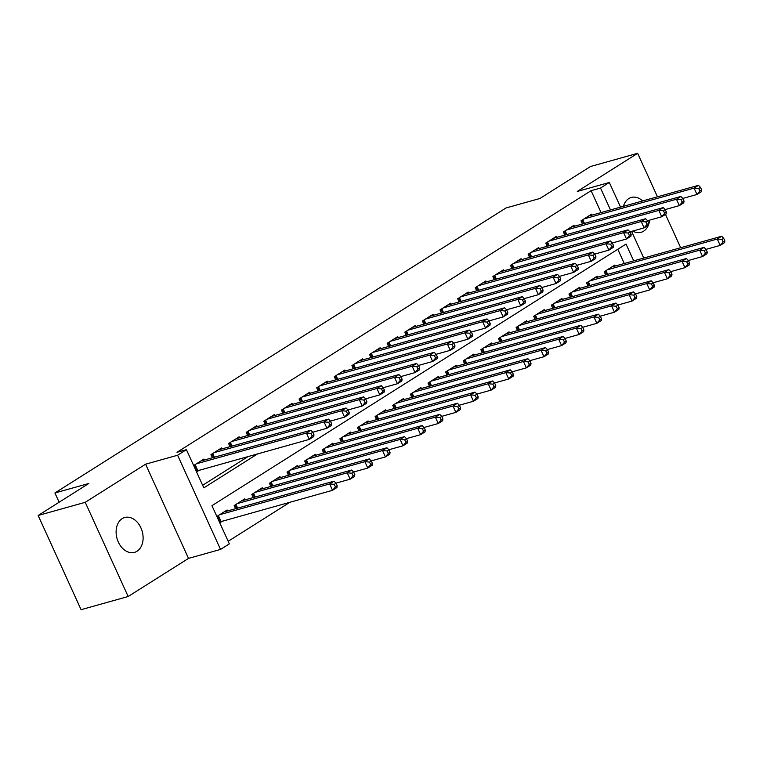 <?xml version="1.0" encoding="UTF-8"?>
<svg xmlns="http://www.w3.org/2000/svg" width="763" height="763" viewBox="0 0 763 763"><rect width="100%" height="100%" fill="white"/><g stroke="black" fill="none" stroke-linecap="round" stroke-linejoin="round"><path stroke-width="1.14" d="M137.035 551.239A18.102 13.076 74.4 0 0 141.613 529.589A18.102 13.076 74.4 0 0 124.731 517.514A18.102 13.076 74.4 0 0 122.185 518.649A18.102 13.076 74.4 0 0 117.607 540.299A18.102 13.076 74.4 0 0 134.488 552.374A18.102 13.076 74.4 0 0 137.035 551.239M632.746 231.055A18.102 13.076 74.4 0 0 641.082 232.314A18.102 13.076 74.4 0 0 643.629 231.179A18.102 13.076 74.4 0 0 648.378 225.19M648.598 224.608A18.102 13.076 74.4 0 0 649.59 220.145M642.675 200.946A18.102 13.076 74.4 0 0 631.325 197.455A18.102 13.076 74.4 0 0 628.779 198.59A18.102 13.076 74.4 0 0 623.438 206.325M633.691 260.87L626.032 244.065L211.942 505.678L229.348 543.866L220.536 549.427L177.607 455.234L186.42 449.665L203.826 487.853L257.646 453.851M188.518 558.392L145.59 464.19L85.237 502.312L38.15 515.483L81.078 609.685L128.165 596.513L188.518 558.392L220.536 549.427M679.9 247.946L680.577 247.517L665.479 214.384M228.175 541.291L290.054 502.197M85.237 502.312L128.165 596.513M657.468 196.806L637.649 153.315L577.295 191.437L609.313 182.481L620.548 207.135M38.15 515.483L88.813 483.484L54.907 492.965L505.993 207.975L539.899 198.485L590.562 166.487L637.649 153.315M204.36 460.032L203.912 459.068L193.659 465.544M221.976 448.902L221.537 447.938L210.96 454.614L212.41 457.781M239.601 437.762L239.162 436.798L228.585 443.484L230.025 446.641M257.217 426.631L256.778 425.668L246.211 432.354L247.651 435.511M274.842 415.501L274.403 414.538L263.826 421.214L265.266 424.381M292.458 404.371L292.019 403.408L281.452 410.084L282.892 413.25M310.083 393.231L309.644 392.268L299.067 398.954L300.508 402.12M327.699 382.101L327.26 381.138L316.693 387.823L318.133 390.98M345.324 370.971L344.886 370.007L334.308 376.684L335.749 379.85M362.94 359.84L362.501 358.877L351.934 365.553L353.374 368.72M380.565 348.701L380.127 347.747L369.55 354.423L370.99 357.589M398.181 337.57L397.742 336.607L387.175 343.293L388.615 346.45M415.806 326.44L415.368 325.477L404.791 332.153L406.231 335.319M433.422 315.31L432.983 314.346L422.416 321.023L423.856 324.189M451.047 304.179L450.609 303.216L440.032 309.892L441.472 313.059M468.663 293.04L468.224 292.076L457.657 298.762L459.097 301.919M486.289 281.909L485.85 280.946L475.273 287.622L476.713 290.789M503.904 270.779L503.466 269.816L492.898 276.492L494.338 279.659M521.53 259.649L521.091 258.686L510.514 265.362L511.954 268.528M539.145 248.509L538.707 247.546L528.139 254.232L529.579 257.389M556.771 237.379L556.332 236.416L545.755 243.101L547.195 246.258M574.386 226.249L573.948 225.285L563.38 231.962L564.82 235.128M624.277 263.502L617.792 249.272M615.216 266.039L614.778 265.076L604.201 271.752L605.641 274.918M597.591 277.169L597.152 276.206L586.585 282.882L588.025 286.049M579.975 288.3L579.537 287.336L568.96 294.013L570.4 297.179M562.35 299.43L561.911 298.467L551.344 305.152L552.784 308.309M544.734 310.56L544.296 309.606L533.719 316.283L535.159 319.449M527.109 321.7L526.67 320.737L516.103 327.413L517.543 330.579M509.493 332.83L509.055 331.867L498.477 338.543L499.918 341.71M491.868 343.96L491.429 342.997L480.862 349.683L482.302 352.84M474.252 355.091L473.813 354.127L463.236 360.813L464.677 363.98M456.627 366.23L456.188 365.267L445.621 371.943L447.061 375.11M439.011 377.361L438.572 376.397L427.995 383.074L429.435 386.24M421.386 388.491L420.947 387.528L410.38 394.213L411.82 397.37M403.77 399.621L403.331 398.658L392.754 405.344L394.194 408.501M386.145 410.761L385.706 409.798L375.138 416.474L376.579 419.64M368.529 421.891L368.09 420.928L357.513 427.604L358.953 430.771M350.904 433.022L350.465 432.058L339.897 438.735L341.338 441.901M333.288 444.152L332.849 443.189L322.272 449.874L323.712 453.031M315.663 455.292L315.224 454.328L304.656 461.005L306.097 464.171M298.047 466.422L297.608 465.459L287.031 472.135L288.471 475.301M280.422 477.552L279.983 476.589L269.415 483.265L270.855 486.432M262.806 488.682L262.367 487.719L251.79 494.405L253.23 497.562M245.181 499.813L244.742 498.859L234.174 505.535L235.614 508.702M227.565 510.952L227.126 509.989L216.864 516.465M219.763 522.836L222.529 521.081M601.063 212.581L591.087 190.683L177.006 452.297L186.42 449.665M202.653 485.278L248.223 456.484M592.012 215.118L591.573 214.155L580.996 220.831L582.436 223.998M196.558 471.916L199.324 470.161M54.907 492.965L59.133 502.235M145.59 464.19L177.607 455.234M591.087 190.683L600.51 188.051L609.313 182.481M631.602 231.38L643.753 258.056M610.486 209.949L600.51 188.051M701.645 189.939L700.482 187.393L698.727 188.509L699.881 191.046L701.645 189.939L701.388 191.694L696.981 194.479L694.082 188.118L584.086 218.886M698.727 188.509L694.082 188.118L698.488 185.333L588.483 216.101M699.881 191.046L696.981 194.479L682.79 198.447M700.482 187.393L698.488 185.333M724.85 240.86L723.686 238.314L721.932 239.42L723.086 241.966L724.85 240.86L724.592 242.615L720.186 245.4L717.287 239.038L721.693 236.253L611.697 267.021M705.994 249.367L720.186 245.4L723.086 241.966M607.291 269.806L717.287 239.038L721.932 239.42M721.693 236.253L723.686 238.314M684.02 201.07L682.866 198.523L681.101 199.639L682.265 202.185L684.02 201.07L683.762 202.824L679.366 205.609L676.457 199.248L566.461 230.016M681.101 199.639L676.457 199.248L680.863 196.463L570.867 227.231M682.265 202.185L679.366 205.609L665.174 209.577M682.866 198.523L680.863 196.463M666.404 212.2L665.241 209.653L663.486 210.769L664.64 213.316L666.404 212.2L666.147 213.964L661.74 216.74L658.841 210.378L548.845 241.146M663.486 210.769L658.841 210.378L663.247 207.593L553.242 238.361M664.64 213.316L661.74 216.74L647.549 220.717M665.241 209.653L663.247 207.593M648.779 223.33L647.625 220.784L645.86 221.899L647.024 224.446L648.779 223.33L648.521 225.095L644.125 227.879L641.216 221.508L531.22 252.276M645.86 221.899L641.216 221.508L645.622 218.733L535.626 249.501M647.024 224.446L644.125 227.879L629.933 231.847M647.625 220.784L645.622 218.733M631.163 234.47L630 231.923L628.235 233.03L629.399 235.576L631.163 234.47L630.906 236.225L626.499 239.01L623.6 232.648L513.604 263.416M628.235 233.03L623.6 232.648L628.006 229.863L518.001 260.631M629.399 235.576L626.499 239.01L612.308 242.977M630 231.923L628.006 229.863M707.225 251.99L706.071 249.444L704.306 250.56L705.47 253.106L707.225 251.99L706.977 253.745L702.57 256.53L699.671 250.169L704.068 247.384L594.072 278.152M688.379 260.498L702.57 256.53L705.47 253.106M589.665 280.937L699.671 250.169L704.306 250.56M704.068 247.384L706.071 249.444M689.609 263.121L688.445 260.574L686.69 261.69L687.845 264.236L689.609 263.121L689.351 264.885L684.945 267.66L682.046 261.299L686.452 258.514L576.447 289.282M670.753 271.638L684.945 267.66L687.845 264.236M572.05 292.067L682.046 261.299L686.69 261.69M686.452 258.514L688.445 260.574M671.984 274.251L670.83 271.704L669.065 272.82L670.229 275.367L671.984 274.251L671.736 276.015L667.329 278.8L664.43 272.429L668.827 269.644L558.831 300.422M653.138 282.768L667.329 278.8L670.229 275.367M554.424 303.197L664.43 272.429L669.065 272.82M668.827 269.644L670.83 271.704M654.368 285.391L653.204 282.844L651.449 283.95L652.603 286.497L654.368 285.391L654.11 287.146L649.704 289.93L646.805 283.559L651.211 280.784L541.205 311.552M635.512 293.898L649.704 289.93L652.603 286.497M536.809 314.337L646.805 283.559L651.449 283.95M651.211 280.784L653.204 282.844M613.538 245.6L612.384 243.054L610.619 244.17L611.783 246.716L613.538 245.6L613.28 247.355L608.884 250.14L605.975 243.778L495.979 274.546M610.619 244.17L605.975 243.778L610.381 240.994L500.385 271.762M611.783 246.716L608.884 250.14L594.692 254.108M612.384 243.054L610.381 240.994M636.743 296.521L635.589 293.974L633.824 295.09L634.988 297.637L636.743 296.521L636.495 298.276L632.088 301.061L629.179 294.699L633.586 291.914L523.59 322.682M617.896 305.028L632.088 301.061L634.988 297.637M519.183 325.467L629.179 294.699L633.824 295.09M633.586 291.914L635.589 293.974M595.922 256.73L594.759 254.184L592.994 255.3L594.158 257.846L595.922 256.73L595.665 258.495L591.258 261.27L588.359 254.909L478.353 285.677M592.994 255.3L588.359 254.909L592.765 252.124L482.76 282.892M594.158 257.846L591.258 261.27L577.066 265.247M594.759 254.184L592.765 252.124M619.127 307.651L617.963 305.105L616.208 306.221L617.362 308.767L619.127 307.651L618.869 309.406L614.463 312.191L611.564 305.829L615.97 303.045L505.964 333.812M600.271 316.168L614.463 312.191L617.362 308.767M501.568 336.597L611.564 305.829L616.208 306.221M615.97 303.045L617.963 305.105M578.297 267.861L577.143 265.314L575.378 266.43L576.542 268.977L578.297 267.861L578.039 269.625L573.642 272.41L570.734 266.039L460.738 296.807M575.378 266.43L570.734 266.039L575.14 263.264L465.144 294.032M576.542 268.977L573.642 272.41L559.451 276.378M577.143 265.314L575.14 263.264M601.502 318.781L600.347 316.235L598.583 317.351L599.747 319.897L601.502 318.781L601.244 320.546L596.847 323.331L593.938 316.96L598.345 314.175L488.349 344.943M582.655 327.298L596.847 323.331L599.747 319.897M483.942 347.728L593.938 316.96L598.583 317.351M598.345 314.175L600.347 316.235M560.681 279L559.517 276.454L557.753 277.56L558.917 280.107L560.681 279L560.423 280.755L556.017 283.54L553.118 277.179L443.112 307.947M557.753 277.56L553.118 277.179L557.524 274.394L447.519 305.162M558.917 280.107L556.017 283.54L541.825 287.508M559.517 276.454L557.524 274.394M583.886 329.912L582.722 327.375L580.958 328.481L582.121 331.028L583.886 329.912L583.628 331.676L579.222 334.461L576.323 328.09L580.729 325.315L470.723 356.083M565.03 338.429L579.222 334.461L582.121 331.028M466.327 358.868L576.323 328.09L580.958 328.481M580.729 325.315L582.722 327.375M543.056 290.131L541.902 287.584L540.137 288.7L541.301 291.247L543.056 290.131L542.798 291.886L538.401 294.671L535.492 288.309L425.496 319.077M540.137 288.7L535.492 288.309L539.899 285.524L429.903 316.292M541.301 291.247L538.401 294.671L524.21 298.638M541.902 287.584L539.899 285.524M566.26 341.051L565.106 338.505L563.342 339.621L564.506 342.158L566.26 341.051L566.003 342.806L561.606 345.591L558.697 339.23L563.104 336.445L453.108 367.213M547.414 349.559L561.606 345.591L564.506 342.158M448.701 369.998L558.697 339.23L563.342 339.621M563.104 336.445L565.106 338.505M525.44 301.261L524.276 298.714L522.512 299.83L523.676 302.377L525.44 301.261L525.182 303.025L520.776 305.801L517.877 299.439L407.871 330.207M522.512 299.83L517.877 299.439L522.283 296.654L412.278 327.422M523.676 302.377L520.776 305.801L506.584 309.778M524.276 298.714L522.283 296.654M548.645 352.182L547.481 349.635L545.717 350.751L546.88 353.298L548.645 352.182L548.387 353.937L543.981 356.722L541.081 350.36L545.488 347.575L435.482 378.343M529.789 360.689L543.981 356.722L546.88 353.298M431.085 381.128L541.081 350.36L545.717 350.751M545.488 347.575L547.481 349.635M507.815 312.391L506.661 309.845L504.896 310.961L506.06 313.507L507.815 312.391L507.557 314.156L503.151 316.941L500.251 310.57L390.255 341.338M504.896 310.961L500.251 310.57L504.658 307.785L394.662 338.562M506.06 313.507L503.151 316.941L488.969 320.908M506.661 309.845L504.658 307.785M531.019 363.312L529.865 360.765L528.101 361.881L529.264 364.428L531.019 363.312L530.762 365.076L526.365 367.852L523.456 361.49L527.862 358.705L417.866 389.473M512.173 371.829L526.365 367.852L529.264 364.428M413.46 392.258L523.456 361.49L528.101 361.881M527.862 358.705L529.865 360.765M490.199 323.531L489.035 320.985L487.271 322.091L488.434 324.637L490.199 323.531L489.941 325.286L485.535 328.071L482.636 321.7L372.63 352.477M487.271 322.091L482.636 321.7L487.042 318.924L377.036 349.692M488.434 324.637L485.535 328.071L471.343 332.039M489.035 320.985L487.042 318.924M513.404 374.442L512.24 371.896L510.476 373.012L511.639 375.558L513.404 374.442L513.146 376.207L508.74 378.992L505.84 372.621L510.247 369.845L400.241 400.613M494.548 382.959L508.74 378.992L511.639 375.558M395.835 403.389L505.84 372.621L510.476 373.012M510.247 369.845L512.24 371.896M495.778 385.582L494.624 383.036L492.86 384.142L494.023 386.688L495.778 385.582L495.521 387.337L491.124 390.122L488.215 383.76L492.621 380.975L382.625 411.743M476.932 394.089L491.124 390.122L494.023 386.688M378.219 414.528L488.215 383.76L492.86 384.142M492.621 380.975L494.624 383.036M478.163 396.712L476.999 394.166L475.235 395.282L476.398 397.828L478.163 396.712L477.905 398.467L473.499 401.252L470.599 394.891L475.006 392.106L365 422.874M459.307 405.22L473.499 401.252L476.398 397.828M360.594 425.659L470.599 394.891L475.235 395.282M475.006 392.106L476.999 394.166M472.574 334.661L471.42 332.115L469.655 333.231L470.819 335.777L472.574 334.661L472.316 336.416L467.91 339.201L465.01 332.84L355.014 363.608M469.655 333.231L465.01 332.84L469.417 330.055L359.421 360.823M470.819 335.777L467.91 339.201L453.727 343.169M471.42 332.115L469.417 330.055M454.958 345.792L453.794 343.245L452.03 344.361L453.193 346.907L454.958 345.792L454.7 347.556L450.294 350.331L447.395 343.97L337.389 374.738M452.03 344.361L447.395 343.97L451.801 341.185L341.795 371.953M453.193 346.907L450.294 350.331L436.102 354.309M453.794 343.245L451.801 341.185M437.333 356.922L436.178 354.375L434.414 355.491L435.578 358.038L437.333 356.922L437.075 358.686L432.669 361.471L429.769 355.1L319.773 385.868M434.414 355.491L429.769 355.1L434.176 352.315L324.18 383.093M435.578 358.038L432.669 361.471L418.486 365.439M436.178 354.375L434.176 352.315M460.537 407.843L459.383 405.296L457.619 406.412L458.782 408.958L460.537 407.843L460.28 409.607L455.883 412.382L452.974 406.021L457.38 403.236L347.384 434.004M441.691 416.36L455.883 412.382L458.782 408.958M342.978 436.789L452.974 406.021L457.619 406.412M457.38 403.236L459.383 405.296M419.717 368.062L418.553 365.515L416.789 366.621L417.952 369.168L419.717 368.062L419.459 369.817L415.053 372.602L412.154 366.23L302.148 397.008M416.789 366.621L412.154 366.23L416.56 363.455L306.554 394.223M417.952 369.168L415.053 372.602L400.861 376.569M418.553 365.515L416.56 363.455M442.921 418.973L441.758 416.426L439.993 417.542L441.157 420.089L442.921 418.973L442.664 420.737L438.258 423.522L435.358 417.151L439.765 414.366L329.759 445.144M424.066 427.49L438.258 423.522L441.157 420.089M325.353 447.919L435.358 417.151L439.993 417.542M439.765 414.366L441.758 416.426M402.091 379.192L400.937 376.645L399.173 377.761L400.327 380.298L402.091 379.192L401.834 380.947L397.428 383.732L394.528 377.37L284.532 408.138M399.173 377.761L394.528 377.37L398.935 374.585L288.939 405.353M400.327 380.298L397.428 383.732L383.236 387.699M400.937 376.645L398.935 374.585M425.296 430.113L424.142 427.566L422.378 428.672L423.541 431.219L425.296 430.113L425.039 431.868L420.632 434.652L417.733 428.291L422.139 425.506L312.143 456.274M406.45 438.62L420.632 434.652L423.541 431.219M307.737 459.059L417.733 428.291L422.378 428.672M422.139 425.506L424.142 427.566M384.476 390.322L383.312 387.776L381.548 388.892L382.711 391.438L384.476 390.322L384.218 392.077L379.812 394.862L376.912 388.501L266.907 419.269M381.548 388.892L376.912 388.501L381.319 385.716L271.313 416.484M382.711 391.438L379.812 394.862L365.62 398.83M383.312 387.776L381.319 385.716M407.68 441.243L406.517 438.696L404.752 439.812L405.916 442.359L407.68 441.243L407.423 442.998L403.017 445.783L400.117 439.421L404.524 436.636L294.518 467.404M388.825 449.75L403.017 445.783L405.916 442.359M290.112 470.189L400.117 439.421L404.752 439.812M404.524 436.636L406.517 438.696M366.85 401.452L365.696 398.906L363.932 400.022L365.086 402.568L366.85 401.452L366.593 403.217L362.187 406.002L359.287 399.631L249.291 430.399M363.932 400.022L359.287 399.631L363.693 396.846L253.697 427.614M365.086 402.568L362.187 406.002L347.995 409.969M365.696 398.906L363.693 396.846M390.055 452.373L388.901 449.827L387.137 450.943L388.3 453.489L390.055 452.373L389.798 454.138L385.391 456.913L382.492 450.551L386.898 447.767L276.902 478.535M371.209 460.89L385.391 456.913L388.3 453.489M272.496 481.319L382.492 450.551L387.137 450.943M386.898 447.767L388.901 449.827M349.235 412.583L348.071 410.046L346.307 411.152L347.47 413.699L349.235 412.583L348.977 414.347L344.571 417.132L341.671 410.761L231.666 441.529M346.307 411.152L341.671 410.761L346.078 407.986L236.072 438.754M347.47 413.699L344.571 417.132L330.379 421.1M348.071 410.046L346.078 407.986M372.439 463.503L371.276 460.957L369.511 462.073L370.675 464.619L372.439 463.503L372.182 465.268L367.776 468.053L364.876 461.682L369.282 458.897L259.277 489.674M353.584 472.02L367.776 468.053L370.675 464.619M254.871 492.45L364.876 461.682L369.511 462.073M369.282 458.897L371.276 460.957M331.609 423.723L330.455 421.176L328.691 422.282L329.845 424.829L331.609 423.723L331.352 425.477L326.945 428.262L324.046 421.901L214.05 452.669M328.691 422.282L324.046 421.901L328.452 419.116L218.456 449.884M329.845 424.829L326.945 428.262L312.754 432.23M330.455 421.176L328.452 419.116M354.814 474.643L353.66 472.097L351.896 473.203L353.05 475.75L354.814 474.643L354.557 476.398L350.15 479.183L347.251 472.812L351.657 470.037L241.661 500.805M335.968 483.151L350.15 479.183L353.05 475.75M237.255 503.59L347.251 472.812L351.896 473.203M351.657 470.037L353.66 472.097M313.994 434.853L312.83 432.306L311.066 433.422L312.229 435.969L313.994 434.853L313.736 436.608L309.33 439.393L306.43 433.031L196.425 463.799M311.066 433.422L306.43 433.031L310.837 430.246L200.831 461.014M312.229 435.969L309.33 439.393L196.215 471.152M312.83 432.306L310.837 430.246M337.198 485.773L336.035 483.227L334.27 484.343L335.434 486.889L337.198 485.773L336.941 487.528L332.534 490.313L329.635 483.952L334.041 481.167L224.036 511.935M219.42 522.073L332.534 490.313L335.434 486.889M219.63 514.72L329.635 483.952L334.27 484.343M334.041 481.167L336.035 483.227M582.76 219.715L584.458 223.435M582.016 220.183L583.609 223.673M606.814 274.585L605.221 271.103M607.663 274.356L605.965 270.636M565.145 230.846L566.833 234.565M564.401 231.323L565.984 234.804M547.519 241.985L549.217 245.696M546.775 242.453L548.368 245.934M529.904 253.116L531.592 256.826M529.16 253.583L530.743 257.064M512.278 264.246L513.976 267.966M511.534 264.713L513.127 268.195M589.189 285.724L587.605 282.234M590.037 285.486L588.349 281.766M571.573 296.855L569.98 293.374M572.422 296.616L570.724 292.897M553.948 307.985L552.364 304.504M554.796 307.747L553.108 304.036M536.332 319.115L534.739 315.634M537.181 318.877L535.483 315.167M494.662 275.376L496.351 279.096M493.919 275.853L495.502 279.334M518.706 330.255L517.123 326.764M519.555 330.017L517.867 326.297M477.037 286.516L478.735 290.226M476.293 286.983L477.886 290.465M501.091 341.385L499.498 337.904M501.94 341.147L500.242 337.427M459.421 297.646L461.11 301.356M458.677 298.114L460.261 301.595M483.465 352.516L481.882 349.034M484.314 352.277L482.626 348.567M441.796 308.777L443.494 312.496M441.052 309.244L442.645 312.725M465.85 363.646L464.257 360.165M466.698 363.407L465.001 359.697M424.18 319.907L425.868 323.626M423.436 320.374L425.02 323.865M448.224 374.786L446.641 371.295M449.073 374.547L447.385 370.828M406.555 331.047L408.253 334.757M405.811 331.514L407.404 334.995M430.609 385.916L429.016 382.435M431.457 385.677L429.76 381.958M388.939 342.177L390.627 345.887M388.195 342.644L389.779 346.125M412.983 397.046L411.4 393.565M413.832 396.808L412.144 393.098M371.314 353.307L373.012 357.017M370.57 353.774L372.163 357.256M395.368 408.176L393.775 404.695M396.216 407.938L394.519 404.228M377.742 419.307L376.159 415.825M378.591 419.078L376.903 415.358M360.126 430.446L358.534 426.965M360.975 430.208L359.278 426.488M353.698 364.437L355.386 368.157M352.954 364.905L354.537 368.395M336.073 375.568L337.771 379.287M335.329 376.045L336.922 379.526M318.457 386.707L320.145 390.418M317.713 387.175L319.296 390.656M342.501 441.577L340.918 438.096M343.35 441.338L341.662 437.628M300.832 397.838L302.529 401.548M300.088 398.305L301.681 401.786M324.885 452.707L323.293 449.226M325.734 452.469L324.037 448.758M283.216 408.968L284.904 412.688M282.472 409.435L284.055 412.926M307.26 463.837L305.677 460.356M308.109 463.608L306.421 459.889M265.591 420.098L267.288 423.818M264.847 420.575L266.44 424.056M289.644 474.977L288.052 471.486M290.493 474.739L288.796 471.019M247.975 431.238L249.663 434.948M247.231 431.705L248.814 435.187M272.019 486.107L270.436 482.626M272.868 485.869L271.18 482.159M230.35 442.368L232.047 446.078M229.606 442.836L231.199 446.317M254.403 497.238L252.811 493.756M255.252 496.999L253.554 493.289M212.734 453.499L214.422 457.218M211.99 453.966L213.573 457.447M236.778 508.368L235.195 504.887M237.627 508.129L235.939 504.419M195.109 464.629L197.817 470.59M194.365 465.106L196.988 470.866M220.192 521.778L217.569 516.017M221.032 521.501L218.313 515.55"/></g></svg>

